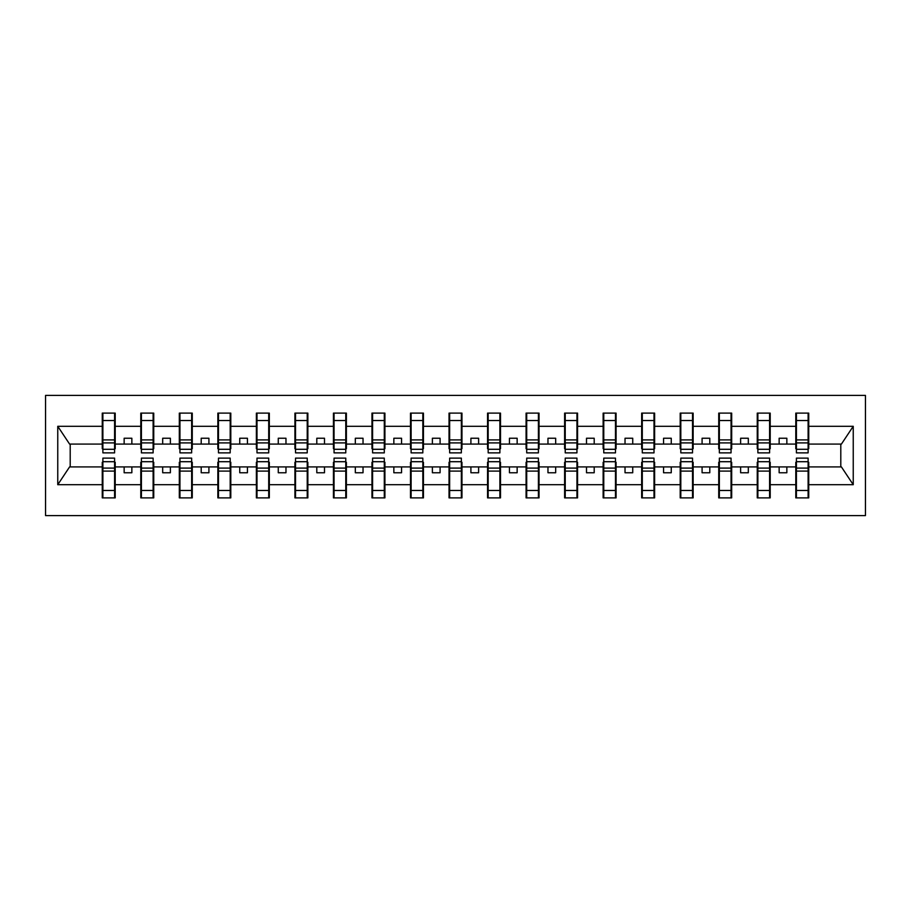 <?xml version="1.0" encoding="UTF-8"?>
<svg xmlns="http://www.w3.org/2000/svg" width="911" height="911" viewBox="0 0 911 911"><rect width="100%" height="100%" fill="white"/><g stroke="black" fill="none" stroke-linecap="round" stroke-linejoin="round"><path stroke-width="1.37" d="M45.55 515.603L865.45 515.603L865.45 395.397L45.55 395.397L45.55 515.603M796.408 462.276L795.793 462.276L795.793 466.91L770.205 466.91L770.205 462.276L769.59 462.276M808.114 448.724L808.74 448.724L808.74 444.09L841.411 444.09L853.243 426.291L853.243 484.709L808.74 484.709L808.74 497.884L795.793 497.884L795.793 466.91M808.114 462.276L808.74 462.276L808.74 484.709M757.872 462.276L757.257 462.276L757.257 466.91L731.681 466.91L731.681 462.276L731.055 462.276M795.793 484.709L770.205 484.709L770.205 497.884L757.257 497.884L757.257 466.91M770.205 484.709L770.205 466.91M719.348 462.276L718.733 462.276L718.733 466.91L693.146 466.91L693.146 462.276L692.531 462.276M757.257 484.709L731.681 484.709L731.681 497.884L718.733 497.884L718.733 466.91M731.681 484.709L731.681 466.91M680.813 462.276L680.198 462.276L680.198 466.91L654.622 466.91L654.622 462.276L654.007 462.276M718.733 484.709L693.146 484.709L693.146 497.884L680.198 497.884L680.198 466.91M693.146 484.709L693.146 466.91M642.289 462.276L641.674 462.276L641.674 466.91L616.087 466.91L616.087 462.276L615.472 462.276M680.198 484.709L654.622 484.709L654.622 497.884L641.674 497.884L641.674 466.91M654.622 484.709L654.622 466.91M603.765 462.276L603.139 462.276L603.139 466.91L577.563 466.91L577.563 462.276L576.948 462.276M641.674 484.709L616.087 484.709L616.087 497.884L603.139 497.884L603.139 466.91M616.087 484.709L616.087 466.91M565.23 462.276L564.615 462.276L564.615 466.91L539.027 466.91L539.027 462.276L538.412 462.276M603.139 484.709L577.563 484.709L577.563 497.884L564.615 497.884L564.615 466.91M577.563 484.709L577.563 466.91M526.706 462.276L526.08 462.276L526.08 466.91L500.503 466.91L500.503 462.276L499.888 462.276M564.615 484.709L539.027 484.709L539.027 497.884L526.08 497.884L526.08 466.91M539.027 484.709L539.027 466.91M488.171 462.276L487.556 462.276L487.556 466.91L461.968 466.91L461.968 462.276L461.353 462.276M526.08 484.709L500.503 484.709L500.503 497.884L487.556 497.884L487.556 466.91M500.503 484.709L500.503 466.91M449.647 462.276L449.032 462.276L449.032 466.91L423.444 466.91L423.444 462.276L422.829 462.276M487.556 484.709L461.968 484.709L461.968 497.884L449.032 497.884L449.032 466.91M461.968 484.709L461.968 466.91M411.112 462.276L410.497 462.276L410.497 466.91L384.92 466.91L384.92 462.276L384.294 462.276M449.032 484.709L423.444 484.709L423.444 497.884L410.497 497.884L410.497 466.91M423.444 484.709L423.444 466.91M372.588 462.276L371.973 462.276L371.973 466.91L346.385 466.91L346.385 462.276L345.77 462.276M410.497 484.709L384.92 484.709L384.92 497.884L371.973 497.884L371.973 466.91M384.92 484.709L384.92 466.91M334.052 462.276L333.437 462.276L333.437 466.91L307.861 466.91L307.861 462.276L307.235 462.276M371.973 484.709L346.385 484.709L346.385 497.884L333.437 497.884L333.437 466.91M346.385 484.709L346.385 466.91M295.528 462.276L294.913 462.276L294.913 466.91L269.326 466.91L269.326 462.276L268.711 462.276M333.437 484.709L307.861 484.709L307.861 497.884L294.913 497.884L294.913 466.91M307.861 484.709L307.861 466.91M256.993 462.276L256.378 462.276L256.378 466.91L230.802 466.91L230.802 462.276L230.187 462.276M294.913 484.709L269.326 484.709L269.326 497.884L256.378 497.884L256.378 466.91M269.326 484.709L269.326 466.91M218.469 462.276L217.854 462.276L217.854 466.91L192.267 466.91L192.267 462.276L191.652 462.276M256.378 484.709L230.802 484.709L230.802 497.884L217.854 497.884L217.854 466.91M230.802 484.709L230.802 466.91M179.945 462.276L179.319 462.276L179.319 466.91L153.743 466.91L153.743 462.276L153.128 462.276M217.854 484.709L192.267 484.709L192.267 497.884L179.319 497.884L179.319 466.91M192.267 484.709L192.267 466.91M141.41 462.276L140.795 462.276L140.795 466.91L115.207 466.91L115.207 462.276L114.592 462.276M179.319 484.709L153.743 484.709L153.743 497.884L140.795 497.884L140.795 466.91M153.743 484.709L153.743 466.91M796.408 449.294L808.114 449.294L808.114 452.881L796.408 452.881L796.408 413.116L795.793 413.116L795.793 426.291L770.205 426.291L770.205 448.724L769.59 448.724M796.408 448.724L795.793 448.724L795.793 426.291M757.872 449.294L769.59 449.294L769.59 452.881L757.872 452.881L757.872 413.116L757.257 413.116L757.257 426.291L731.681 426.291L731.681 448.724L731.055 448.724M757.872 448.724L757.257 448.724L757.257 426.291M719.348 449.294L731.055 449.294L731.055 452.881L719.348 452.881L719.348 413.116L718.733 413.116L718.733 426.291L693.146 426.291L693.146 448.724L692.531 448.724M719.348 448.724L718.733 448.724L718.733 426.291M680.813 449.294L692.531 449.294L692.531 452.881L680.813 452.881L680.813 413.116L680.198 413.116L680.198 426.291L654.622 426.291L654.622 448.724L654.007 448.724M680.813 448.724L680.198 448.724L680.198 426.291M642.289 449.294L654.007 449.294L654.007 452.881L642.289 452.881L642.289 413.116L641.674 413.116L641.674 426.291L616.087 426.291L616.087 448.724L615.472 448.724M642.289 448.724L641.674 448.724L641.674 426.291M603.765 449.294L615.472 449.294L615.472 452.881L603.765 452.881L603.765 413.116L603.139 413.116L603.139 426.291L577.563 426.291L577.563 448.724L576.948 448.724M603.765 448.724L603.139 448.724L603.139 426.291M565.23 449.294L576.948 449.294L576.948 452.881L565.23 452.881L565.23 413.116L564.615 413.116L564.615 426.291L539.027 426.291L539.027 448.724L538.412 448.724M565.23 448.724L564.615 448.724L564.615 426.291M526.706 449.294L538.412 449.294L538.412 452.881L526.706 452.881L526.706 413.116L526.08 413.116L526.08 426.291L500.503 426.291L500.503 448.724L499.888 448.724M526.706 448.724L526.08 448.724L526.08 426.291M488.171 449.294L499.888 449.294L499.888 452.881L488.171 452.881L488.171 413.116L487.556 413.116L487.556 426.291L461.968 426.291L461.968 448.724L461.353 448.724M488.171 448.724L487.556 448.724L487.556 426.291M449.647 449.294L461.353 449.294L461.353 452.881L449.647 452.881L449.647 413.116L449.032 413.116L449.032 426.291L423.444 426.291L423.444 448.724L422.829 448.724M449.647 448.724L449.032 448.724L449.032 426.291M411.112 449.294L422.829 449.294L422.829 452.881L411.112 452.881L411.112 413.116L410.497 413.116L410.497 426.291L384.92 426.291L384.92 448.724L384.294 448.724M411.112 448.724L410.497 448.724L410.497 426.291M372.588 449.294L384.294 449.294L384.294 452.881L372.588 452.881L372.588 413.116L371.973 413.116L371.973 426.291L346.385 426.291L346.385 448.724L345.77 448.724M372.588 448.724L371.973 448.724L371.973 426.291M334.052 449.294L345.77 449.294L345.77 452.881L334.052 452.881L334.052 413.116L333.437 413.116L333.437 426.291L307.861 426.291L307.861 448.724L307.235 448.724M334.052 448.724L333.437 448.724L333.437 426.291M295.528 449.294L307.235 449.294L307.235 452.881L295.528 452.881L295.528 413.116L294.913 413.116L294.913 426.291L269.326 426.291L269.326 448.724L268.711 448.724M295.528 448.724L294.913 448.724L294.913 426.291M256.993 449.294L268.711 449.294L268.711 452.881L256.993 452.881L256.993 413.116L256.378 413.116L256.378 426.291L230.802 426.291L230.802 448.724L230.187 448.724M256.993 448.724L256.378 448.724L256.378 426.291M218.469 449.294L230.187 449.294L230.187 452.881L218.469 452.881L218.469 413.116L217.854 413.116L217.854 426.291L192.267 426.291L192.267 448.724L191.652 448.724M218.469 448.724L217.854 448.724L217.854 426.291M179.945 449.294L191.652 449.294L191.652 452.881L179.945 452.881L179.945 413.116L179.319 413.116L179.319 426.291L153.743 426.291L153.743 448.724L153.128 448.724M179.945 448.724L179.319 448.724L179.319 426.291M141.41 449.294L153.128 449.294L153.128 452.881L141.41 452.881L141.41 413.116L140.795 413.116L140.795 426.291L115.207 426.291L115.207 413.116L114.592 413.116L114.592 452.881L102.886 452.881L102.886 442.905L114.592 442.905M141.41 448.724L140.795 448.724L140.795 426.291M102.886 462.276L102.26 462.276L102.26 466.91L69.589 466.91L57.757 484.709L57.757 426.291L69.589 444.09L102.26 444.09L102.26 426.291L57.757 426.291M140.795 484.709L115.207 484.709L115.207 497.884L102.26 497.884L102.26 466.91M115.207 484.709L115.207 466.91M102.886 442.905L102.886 413.116L102.26 413.116L102.26 426.291M102.26 444.09L102.26 448.724L102.886 448.724M808.74 444.09L808.74 413.116L808.114 413.116L808.114 449.294M757.257 413.116L770.205 413.116L770.205 426.291M718.733 413.116L731.681 413.116L731.681 426.291M680.198 413.116L693.146 413.116L693.146 426.291M641.674 413.116L654.622 413.116L654.622 426.291M603.139 413.116L616.087 413.116L616.087 426.291M564.615 413.116L577.563 413.116L577.563 426.291M526.08 413.116L539.027 413.116L539.027 426.291M487.556 413.116L500.503 413.116L500.503 426.291M449.032 413.116L461.968 413.116L461.968 426.291M410.497 413.116L423.444 413.116L423.444 426.291M371.973 413.116L384.92 413.116L384.92 426.291M333.437 413.116L346.385 413.116L346.385 426.291M294.913 413.116L307.861 413.116L307.861 426.291M256.378 413.116L269.326 413.116L269.326 426.291M217.854 413.116L230.802 413.116L230.802 426.291M179.319 413.116L192.267 413.116L192.267 426.291M140.795 413.116L153.743 413.116L153.743 426.291M853.243 426.291L808.74 426.291M102.26 484.709L57.757 484.709M102.26 413.116L115.207 413.116M795.793 413.116L808.74 413.116M795.793 444.09L786.853 444.09L786.853 438.237L779.144 438.237L779.144 444.09L786.853 444.09M779.144 444.09L770.205 444.09M779.144 466.91L779.144 472.763L786.853 472.763L786.853 466.91M757.257 444.09L748.318 444.09L748.318 438.237L740.62 438.237L740.62 444.09L748.318 444.09M740.62 444.09L731.681 444.09M740.62 466.91L740.62 472.763L748.318 472.763L748.318 466.91M718.733 444.09L709.794 444.09L709.794 438.237L702.085 438.237L702.085 444.09L709.794 444.09M702.085 444.09L693.146 444.09M702.085 466.91L702.085 472.763L709.794 472.763L709.794 466.91M680.198 444.09L671.259 444.09L671.259 438.237L663.561 438.237L663.561 444.09L671.259 444.09M663.561 444.09L654.622 444.09M663.561 466.91L663.561 472.763L671.259 472.763L671.259 466.91M641.674 444.09L632.735 444.09L632.735 438.237L625.026 438.237L625.026 444.09L632.735 444.09M625.026 444.09L616.087 444.09M625.026 466.91L625.026 472.763L632.735 472.763L632.735 466.91M603.139 444.09L594.2 444.09L594.2 438.237L586.502 438.237L586.502 444.09L594.2 444.09M586.502 444.09L577.563 444.09M586.502 466.91L586.502 472.763L594.2 472.763L594.2 466.91M564.615 444.09L555.676 444.09L555.676 438.237L547.966 438.237L547.966 444.09L555.676 444.09M547.966 444.09L539.027 444.09M547.966 466.91L547.966 472.763L555.676 472.763L555.676 466.91M526.08 444.09L517.152 444.09L517.152 438.237L509.443 438.237L509.443 444.09L517.152 444.09M509.443 444.09L500.503 444.09M509.443 466.91L509.443 472.763L517.152 472.763L517.152 466.91M487.556 444.09L478.617 444.09L478.617 438.237L470.907 438.237L470.907 444.09L478.617 444.09M470.907 444.09L461.968 444.09M470.907 466.91L470.907 472.763L478.617 472.763L478.617 466.91M449.032 444.09L440.093 444.09L440.093 438.237L432.383 438.237L432.383 444.09L440.093 444.09M432.383 444.09L423.444 444.09M432.383 466.91L432.383 472.763L440.093 472.763L440.093 466.91M410.497 444.09L401.557 444.09L401.557 438.237L393.848 438.237L393.848 444.09L401.557 444.09M393.848 444.09L384.92 444.09M393.848 466.91L393.848 472.763L401.557 472.763L401.557 466.91M371.973 444.09L363.034 444.09L363.034 438.237L355.324 438.237L355.324 444.09L363.034 444.09M355.324 444.09L346.385 444.09M355.324 466.91L355.324 472.763L363.034 472.763L363.034 466.91M333.437 444.09L324.498 444.09L324.498 438.237L316.8 438.237L316.8 444.09L324.498 444.09M316.8 444.09L307.861 444.09M316.8 466.91L316.8 472.763L324.498 472.763L324.498 466.91M294.913 444.09L285.974 444.09L285.974 438.237L278.265 438.237L278.265 444.09L285.974 444.09M278.265 444.09L269.326 444.09M278.265 466.91L278.265 472.763L285.974 472.763L285.974 466.91M256.378 444.09L247.439 444.09L247.439 438.237L239.741 438.237L239.741 444.09L247.439 444.09M239.741 444.09L230.802 444.09M239.741 466.91L239.741 472.763L247.439 472.763L247.439 466.91M217.854 444.09L208.915 444.09L208.915 438.237L201.206 438.237L201.206 444.09L208.915 444.09M201.206 444.09L192.267 444.09M201.206 466.91L201.206 472.763L208.915 472.763L208.915 466.91M179.319 444.09L170.38 444.09L170.38 438.237L162.682 438.237L162.682 444.09L170.38 444.09M162.682 444.09L153.743 444.09M162.682 466.91L162.682 472.763L170.38 472.763L170.38 466.91M140.795 444.09L131.856 444.09L131.856 438.237L124.147 438.237L124.147 444.09L131.856 444.09M124.147 444.09L115.207 444.09L115.207 426.291M124.147 466.91L124.147 472.763L131.856 472.763L131.856 466.91M115.207 444.09L115.207 448.724L114.592 448.724M853.243 484.709L841.411 466.91L808.74 466.91M70.204 444.09L70.204 466.91M840.796 466.91L840.796 444.09M114.592 420.825L115.207 420.825M102.26 420.825L102.886 420.825M102.886 439.899L114.592 439.899M102.26 497.884L102.886 497.884L102.886 458.119L114.592 458.119L114.592 468.095L102.886 468.095M102.886 490.175L102.26 490.175M115.207 490.175L114.592 490.175M114.592 468.095L114.592 497.884L115.207 497.884M114.592 471.101L102.886 471.101M153.743 413.116L153.128 413.116L153.128 449.294M153.128 420.825L153.743 420.825M140.795 420.825L141.41 420.825M141.41 442.905L153.128 442.905M141.41 439.899L153.128 439.899M192.267 413.116L191.652 413.116L191.652 449.294M191.652 420.825L192.267 420.825M179.319 420.825L179.945 420.825M179.945 442.905L191.652 442.905M179.945 439.899L191.652 439.899M230.802 413.116L230.187 413.116L230.187 449.294M230.187 420.825L230.802 420.825M217.854 420.825L218.469 420.825M218.469 442.905L230.187 442.905M218.469 439.899L230.187 439.899M269.326 413.116L268.711 413.116L268.711 449.294M268.711 420.825L269.326 420.825M256.378 420.825L256.993 420.825M256.993 442.905L268.711 442.905M256.993 439.899L268.711 439.899M140.795 497.884L141.41 497.884L141.41 458.119L153.128 458.119L153.128 468.095L141.41 468.095M141.41 490.175L140.795 490.175M153.743 490.175L153.128 490.175M153.128 468.095L153.128 497.884L153.743 497.884M153.128 471.101L141.41 471.101M179.319 497.884L179.945 497.884L179.945 458.119L191.652 458.119L191.652 468.095L179.945 468.095M179.945 490.175L179.319 490.175M192.267 490.175L191.652 490.175M191.652 468.095L191.652 497.884L192.267 497.884M191.652 471.101L179.945 471.101M217.854 497.884L218.469 497.884L218.469 458.119L230.187 458.119L230.187 468.095L218.469 468.095M218.469 490.175L217.854 490.175M230.802 490.175L230.187 490.175M230.187 468.095L230.187 497.884L230.802 497.884M230.187 471.101L218.469 471.101M256.378 497.884L256.993 497.884L256.993 458.119L268.711 458.119L268.711 468.095L256.993 468.095M256.993 490.175L256.378 490.175M269.326 490.175L268.711 490.175M268.711 468.095L268.711 497.884L269.326 497.884M268.711 471.101L256.993 471.101M307.861 413.116L307.235 413.116L307.235 449.294M307.235 420.825L307.861 420.825M294.913 420.825L295.528 420.825M295.528 442.905L307.235 442.905M295.528 439.899L307.235 439.899M294.913 497.884L295.528 497.884L295.528 458.119L307.235 458.119L307.235 468.095L295.528 468.095M295.528 490.175L294.913 490.175M307.861 490.175L307.235 490.175M307.235 468.095L307.235 497.884L307.861 497.884M307.235 471.101L295.528 471.101M346.385 413.116L345.77 413.116L345.77 449.294M345.77 420.825L346.385 420.825M333.437 420.825L334.052 420.825M334.052 442.905L345.77 442.905M334.052 439.899L345.77 439.899M333.437 497.884L334.052 497.884L334.052 458.119L345.77 458.119L345.77 468.095L334.052 468.095M334.052 490.175L333.437 490.175M346.385 490.175L345.77 490.175M345.77 468.095L345.77 497.884L346.385 497.884M345.77 471.101L334.052 471.101M384.92 413.116L384.294 413.116L384.294 449.294M384.294 420.825L384.92 420.825M371.973 420.825L372.588 420.825M372.588 442.905L384.294 442.905M372.588 439.899L384.294 439.899M371.973 497.884L372.588 497.884L372.588 458.119L384.294 458.119L384.294 468.095L372.588 468.095M372.588 490.175L371.973 490.175M384.92 490.175L384.294 490.175M384.294 468.095L384.294 497.884L384.92 497.884M384.294 471.101L372.588 471.101M423.444 413.116L422.829 413.116L422.829 449.294M422.829 420.825L423.444 420.825M410.497 420.825L411.112 420.825M411.112 442.905L422.829 442.905M411.112 439.899L422.829 439.899M410.497 497.884L411.112 497.884L411.112 458.119L422.829 458.119L422.829 468.095L411.112 468.095M411.112 490.175L410.497 490.175M423.444 490.175L422.829 490.175M422.829 468.095L422.829 497.884L423.444 497.884M422.829 471.101L411.112 471.101M461.968 413.116L461.353 413.116L461.353 449.294M461.353 420.825L461.968 420.825M449.032 420.825L449.647 420.825M449.647 442.905L461.353 442.905M449.647 439.899L461.353 439.899M449.032 497.884L449.647 497.884L449.647 458.119L461.353 458.119L461.353 468.095L449.647 468.095M449.647 490.175L449.032 490.175M461.968 490.175L461.353 490.175M461.353 468.095L461.353 497.884L461.968 497.884M461.353 471.101L449.647 471.101M500.503 413.116L499.888 413.116L499.888 449.294M499.888 420.825L500.503 420.825M487.556 420.825L488.171 420.825M488.171 442.905L499.888 442.905M488.171 439.899L499.888 439.899M487.556 497.884L488.171 497.884L488.171 458.119L499.888 458.119L499.888 468.095L488.171 468.095M488.171 490.175L487.556 490.175M500.503 490.175L499.888 490.175M499.888 468.095L499.888 497.884L500.503 497.884M499.888 471.101L488.171 471.101M539.027 413.116L538.412 413.116L538.412 449.294M538.412 420.825L539.027 420.825M526.08 420.825L526.706 420.825M526.706 442.905L538.412 442.905M526.706 439.899L538.412 439.899M526.08 497.884L526.706 497.884L526.706 458.119L538.412 458.119L538.412 468.095L526.706 468.095M526.706 490.175L526.08 490.175M539.027 490.175L538.412 490.175M538.412 468.095L538.412 497.884L539.027 497.884M538.412 471.101L526.706 471.101M577.563 413.116L576.948 413.116L576.948 449.294M576.948 420.825L577.563 420.825M564.615 420.825L565.23 420.825M565.23 442.905L576.948 442.905M565.23 439.899L576.948 439.899M564.615 497.884L565.23 497.884L565.23 458.119L576.948 458.119L576.948 468.095L565.23 468.095M565.23 490.175L564.615 490.175M577.563 490.175L576.948 490.175M576.948 468.095L576.948 497.884L577.563 497.884M576.948 471.101L565.23 471.101M616.087 413.116L615.472 413.116L615.472 449.294M615.472 420.825L616.087 420.825M603.139 420.825L603.765 420.825M603.765 442.905L615.472 442.905M603.765 439.899L615.472 439.899M603.139 497.884L603.765 497.884L603.765 458.119L615.472 458.119L615.472 468.095L603.765 468.095M603.765 490.175L603.139 490.175M616.087 490.175L615.472 490.175M615.472 468.095L615.472 497.884L616.087 497.884M615.472 471.101L603.765 471.101M654.622 413.116L654.007 413.116L654.007 449.294M654.007 420.825L654.622 420.825M641.674 420.825L642.289 420.825M642.289 442.905L654.007 442.905M642.289 439.899L654.007 439.899M641.674 497.884L642.289 497.884L642.289 458.119L654.007 458.119L654.007 468.095L642.289 468.095M642.289 490.175L641.674 490.175M654.622 490.175L654.007 490.175M654.007 468.095L654.007 497.884L654.622 497.884M654.007 471.101L642.289 471.101M693.146 413.116L692.531 413.116L692.531 449.294M692.531 420.825L693.146 420.825M680.198 420.825L680.813 420.825M680.813 442.905L692.531 442.905M680.813 439.899L692.531 439.899M680.198 497.884L680.813 497.884L680.813 458.119L692.531 458.119L692.531 468.095L680.813 468.095M680.813 490.175L680.198 490.175M693.146 490.175L692.531 490.175M692.531 468.095L692.531 497.884L693.146 497.884M692.531 471.101L680.813 471.101M731.681 413.116L731.055 413.116L731.055 449.294M731.055 420.825L731.681 420.825M718.733 420.825L719.348 420.825M719.348 442.905L731.055 442.905M719.348 439.899L731.055 439.899M718.733 497.884L719.348 497.884L719.348 458.119L731.055 458.119L731.055 468.095L719.348 468.095M719.348 490.175L718.733 490.175M731.681 490.175L731.055 490.175M731.055 468.095L731.055 497.884L731.681 497.884M731.055 471.101L719.348 471.101M770.205 413.116L769.59 413.116L769.59 449.294M769.59 420.825L770.205 420.825M757.257 420.825L757.872 420.825M757.872 442.905L769.59 442.905M757.872 439.899L769.59 439.899M757.257 497.884L757.872 497.884L757.872 458.119L769.59 458.119L769.59 468.095L757.872 468.095M757.872 490.175L757.257 490.175M770.205 490.175L769.59 490.175M769.59 468.095L769.59 497.884L770.205 497.884M769.59 471.101L757.872 471.101M808.114 420.825L808.74 420.825M795.793 420.825L796.408 420.825M796.408 442.905L808.114 442.905M796.408 439.899L808.114 439.899M795.793 497.884L796.408 497.884L796.408 458.119L808.114 458.119L808.114 468.095L796.408 468.095M796.408 490.175L795.793 490.175M808.74 490.175L808.114 490.175M808.114 468.095L808.114 497.884L808.74 497.884M808.114 471.101L796.408 471.101M102.886 449.294L114.592 449.294M102.886 420.529L114.592 420.529M114.592 461.706L102.886 461.706M114.592 490.471L102.886 490.471M141.41 420.529L153.128 420.529M179.945 420.529L191.652 420.529M218.469 420.529L230.187 420.529M256.993 420.529L268.711 420.529M153.128 461.706L141.41 461.706M153.128 490.471L141.41 490.471M191.652 461.706L179.945 461.706M191.652 490.471L179.945 490.471M230.187 461.706L218.469 461.706M230.187 490.471L218.469 490.471M268.711 461.706L256.993 461.706M268.711 490.471L256.993 490.471M295.528 420.529L307.235 420.529M307.235 461.706L295.528 461.706M307.235 490.471L295.528 490.471M334.052 420.529L345.77 420.529M345.77 461.706L334.052 461.706M345.77 490.471L334.052 490.471M372.588 420.529L384.294 420.529M384.294 461.706L372.588 461.706M384.294 490.471L372.588 490.471M411.112 420.529L422.829 420.529M422.829 461.706L411.112 461.706M422.829 490.471L411.112 490.471M449.647 420.529L461.353 420.529M461.353 461.706L449.647 461.706M461.353 490.471L449.647 490.471M488.171 420.529L499.888 420.529M499.888 461.706L488.171 461.706M499.888 490.471L488.171 490.471M526.706 420.529L538.412 420.529M538.412 461.706L526.706 461.706M538.412 490.471L526.706 490.471M565.23 420.529L576.948 420.529M576.948 461.706L565.23 461.706M576.948 490.471L565.23 490.471M603.765 420.529L615.472 420.529M615.472 461.706L603.765 461.706M615.472 490.471L603.765 490.471M642.289 420.529L654.007 420.529M654.007 461.706L642.289 461.706M654.007 490.471L642.289 490.471M680.813 420.529L692.531 420.529M692.531 461.706L680.813 461.706M692.531 490.471L680.813 490.471M719.348 420.529L731.055 420.529M731.055 461.706L719.348 461.706M731.055 490.471L719.348 490.471M757.872 420.529L769.59 420.529M769.59 461.706L757.872 461.706M769.59 490.471L757.872 490.471M796.408 420.529L808.114 420.529M808.114 461.706L796.408 461.706M808.114 490.471L796.408 490.471"/></g></svg>
